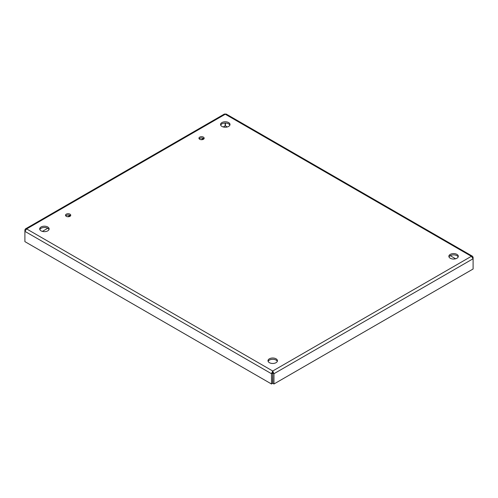 <?xml version="1.0" encoding="UTF-8"?>
<svg xmlns="http://www.w3.org/2000/svg" width="498" height="498" viewBox="0 0 498 498"><rect width="100%" height="100%" fill="white"/><g stroke="black" fill="none" stroke-linecap="round" stroke-linejoin="round"><path stroke-width="0.75" d="M66.284 216.3A2.615 1.513 180 0 1 65.518 215.229A2.615 1.513 180 0 1 68.133 213.723A2.615 1.513 180 0 1 70.747 215.229A2.615 1.513 180 0 1 69.135 216.63A2.615 1.513 180 0 1 66.284 216.3M70.504 215.871A2.615 1.513 0 0 0 68.133 215.005A2.615 1.513 0 0 0 65.767 215.871M199.71 139.266A2.615 1.513 180 0 1 198.945 138.201A2.615 1.513 180 0 1 201.559 136.689A2.615 1.513 180 0 1 204.174 138.201A2.615 1.513 180 0 1 202.561 139.596A2.615 1.513 180 0 1 199.71 139.266M203.931 138.842A2.615 1.513 0 0 0 201.559 137.971A2.615 1.513 0 0 0 199.194 138.842M41.073 230.854A4.719 2.727 180 0 1 39.691 228.924A4.719 2.727 180 0 1 44.415 226.198A4.719 2.727 180 0 1 49.134 228.924A4.719 2.727 180 0 1 46.221 231.446A4.719 2.727 180 0 1 41.073 230.854M49.003 229.566A4.719 2.727 0 0 0 44.415 227.486A4.719 2.727 0 0 0 39.821 229.566M269.381 362.669A4.719 2.727 180 0 1 267.999 360.739A4.719 2.727 180 0 1 272.717 358.012A4.719 2.727 180 0 1 277.442 360.739A4.719 2.727 180 0 1 274.529 363.26A4.719 2.727 180 0 1 269.381 362.669M277.311 361.38A4.719 2.727 0 0 0 272.717 359.295A4.719 2.727 0 0 0 268.129 361.38M450.248 258.244A4.719 2.727 180 0 1 448.866 256.314A4.719 2.727 180 0 1 453.585 253.588A4.719 2.727 180 0 1 458.309 256.314A4.719 2.727 180 0 1 455.396 258.836A4.719 2.727 180 0 1 450.248 258.244M458.179 256.956A4.719 2.727 0 0 0 453.585 254.87A4.719 2.727 0 0 0 448.997 256.956M221.94 126.43A4.719 2.727 180 0 1 220.558 124.506A4.719 2.727 180 0 1 225.283 121.78A4.719 2.727 180 0 1 230.001 124.506A4.719 2.727 180 0 1 227.088 127.021A4.719 2.727 180 0 1 221.94 126.43M229.871 125.147A4.719 2.727 0 0 0 225.283 123.062A4.719 2.727 0 0 0 220.689 125.147M472.546 256.283L473.1 257.31L473.1 258.742L471.376 256.314L472.546 256.283L226.21 114.061L224.355 114.061L25.454 228.893L26.624 228.924L272.717 371.01L471.376 256.314L225.283 114.235L26.624 228.924L24.9 231.352L24.9 241.63L271.478 383.989L272.587 383.348L272.717 372.292L272.854 383.348L273.962 383.989L473.1 269.013L473.1 258.742L273.962 373.718L273.962 383.989M272.717 372.292L272.717 371.01L271.478 373.718L271.478 383.989M25.454 228.893L24.9 229.92L24.9 231.352L271.478 373.718L272.587 373.077M24.9 229.92L25.323 230.163M225.146 123.062L225.146 125.863L223.241 126.965M203.408 138.413L201.192 139.695M69.981 215.447L67.765 216.73M47.752 228.283L42.374 231.383M227.318 126.965L225.413 125.863L225.413 123.062M473.1 257.31L472.677 257.553M455.626 258.773L450.248 255.673M272.717 371.01L273.962 373.718L272.854 373.077"/></g></svg>
